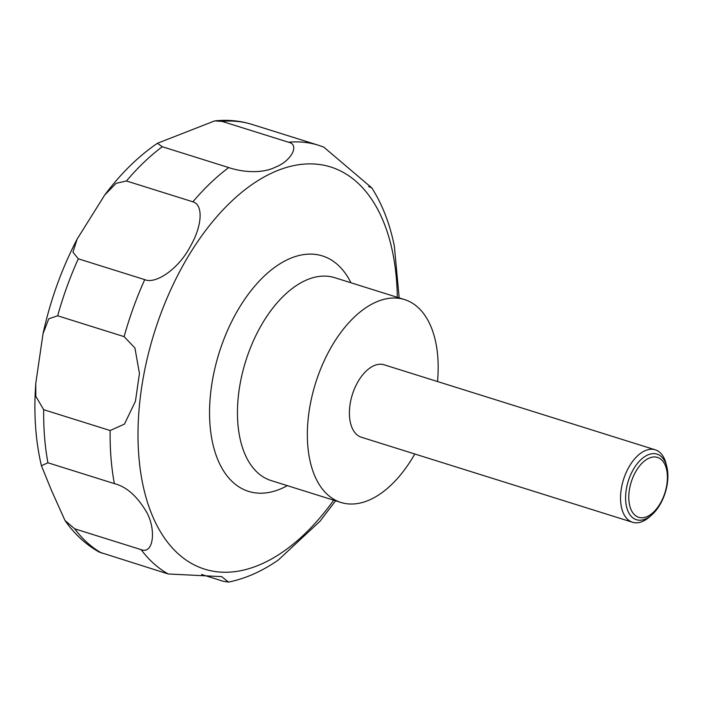 <?xml version="1.0" encoding="UTF-8"?>
<svg xmlns="http://www.w3.org/2000/svg" width="703" height="703" viewBox="0 0 703 703"><rect width="100%" height="100%" fill="white"/><g stroke="black" fill="none" stroke-linecap="round" stroke-linejoin="round"><path stroke-width="1.05" d="M414.796 453.989A106.311 59.904 -72.6 0 1 340.955 502.46A106.311 59.904 -72.6 0 1 307.466 428.681A106.311 59.904 -72.6 0 1 404.568 299.583A106.311 59.904 -72.6 0 1 438.057 373.355A106.311 59.904 -72.6 0 1 437.512 381.536M651.822 514.868L649.528 516.898A37.971 21.398 -72.6 0 1 632.542 522.267A37.971 21.398 -72.6 0 1 620.582 495.923A37.971 21.398 -72.6 0 1 655.266 449.815A37.971 21.398 -72.6 0 1 666.136 463.918L666.866 466.897A34.377 19.368 -72.6 0 1 667.85 477.978A34.377 19.368 -72.6 0 1 651.822 514.868A34.377 19.368 -72.6 0 1 625.626 495.87A34.377 19.368 -72.6 0 1 644.089 457.055A34.377 19.368 -72.6 0 1 666.866 466.897M632.542 522.267L361.404 437.248A37.971 21.398 -72.6 0 1 349.444 410.904A37.971 21.398 -72.6 0 1 384.119 364.795L655.266 449.815M399.172 297.887L394.374 246.322C389.928 224.011 382.406 204.538 371.817 187.903L323.767 147.112L318.441 145.249A227.807 128.377 -72.6 0 0 288.52 142.234C299.873 144.484 291.604 160.794 275.655 167.059C260.224 174.704 239.415 171.26 228.721 167.569L162.279 146.734L157.428 143.28L214.643 120.907L222.086 121.399L288.52 142.234M368.662 186.567L371.817 187.903M192.894 201.814C203.431 204.687 202.271 225.716 190.504 246.076C179.23 268.3 155.978 284.583 144.73 279.636L78.288 258.801L72.954 252.157L77.102 239.161L104.712 195.021L116.109 183.342L126.452 180.979L192.894 201.814A227.807 128.377 -72.6 0 1 228.721 167.569M124.106 336.632L134.932 348.003L139.449 373.504L135.442 401.255L124.457 424.111L110.134 430.526L43.691 409.7L35.818 396.316L35.756 383.548L43.041 333.661L48.771 318.793L57.664 315.796L124.106 336.632A227.807 128.377 -72.6 0 1 144.73 279.636M667.375 479.182A31.389 17.689 107.4 0 0 649.273 458.057A31.389 17.689 107.4 0 0 628.816 495.527A31.389 17.689 107.4 0 0 646.918 516.652A31.389 17.689 107.4 0 0 667.375 479.182M64.992 520.51L51.442 490.316L41.433 465.755L47.927 462.776L114.361 483.611C126.628 486.731 137.507 496.476 146.997 512.839C156.189 529.965 153.509 554.605 141.11 549.641L74.667 528.814L64.992 520.51C74.369 533.99 85.766 544.509 99.167 552.057L168.219 573.973L221.682 576.636L228.554 582.093C245.663 578.578 262.272 571.205 278.362 559.966L320.032 521.204L335.603 500.782M228.554 582.093L223.167 581.24L201.559 574.465M287.342 485.65A123.385 69.527 -72.6 0 1 209.696 405.763A123.385 69.527 -72.6 0 1 267.808 272.852A123.385 69.527 -72.6 0 1 350.955 282.773M333.697 500.185A210.733 118.754 -72.6 0 1 200.021 567.514A210.733 118.754 -72.6 0 1 138.236 422.907A210.733 118.754 -72.6 0 1 270.251 173.79A210.733 118.754 -72.6 0 1 397.309 297.307M340.955 502.46L271.059 480.544A106.311 59.904 -72.6 0 1 237.57 406.765A106.311 59.904 -72.6 0 1 334.672 277.667L404.568 299.583M57.664 315.796A227.807 128.377 -72.6 0 1 78.288 258.801M126.452 180.979A227.807 128.377 -72.6 0 1 162.279 146.734M222.086 121.399A227.807 128.377 -72.6 0 1 251.999 124.413L318.441 145.249M101.777 553.138A227.807 128.377 -72.6 0 1 74.667 528.814M47.927 462.776A227.807 128.377 -72.6 0 1 43.691 409.7M114.361 483.611A227.807 128.377 -72.6 0 1 110.134 430.526M168.219 573.973A227.807 128.377 -72.6 0 1 141.11 549.641M41.433 465.755C36.213 443.734 34.122 419.884 35.15 394.225L35.756 383.548M43.041 333.661C50.344 300.33 61.697 268.827 77.102 239.161M104.712 195.021C120.793 173.527 138.368 156.286 157.428 143.28M214.643 120.907C227.491 119.51 239.943 120.679 251.999 124.413"/></g></svg>
